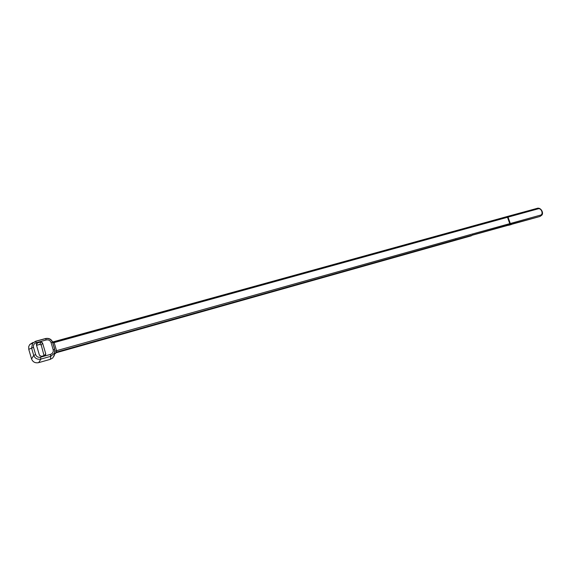 <?xml version="1.0" encoding="UTF-8"?>
<svg xmlns="http://www.w3.org/2000/svg" width="571" height="571" viewBox="0 0 571 571"><rect width="100%" height="100%" fill="white"/><g stroke="black" fill="none" stroke-linecap="round" stroke-linejoin="round"><path stroke-width="0.86" d="M52.511 342.129L452.817 231.526L453.56 232.176L54.145 342.579L56.572 350.808L56.201 352.742L471.303 235.816L472.46 235.031L472.61 233.946L540.48 215.139C543.77 214.403 541.379 207.773 538.203 208.815L470.361 227.529L469.612 226.887L507.248 216.509L508.04 217.116L510.267 223.375L510.074 224.453L472.46 235.031M455.544 239.849L539.716 216.545L510.074 224.453M54.994 351.122L455.815 238.664L455.679 239.756L454.552 240.534M53.374 341.808L54.131 342.521L52.718 342.828M537.439 208.215L538.974 208.251M507.284 216.495L537.639 208.222C541.165 207.559 544.17 213.461 541.522 215.403L540.266 216.195L540.48 215.139M536.726 208.472L537.19 208.344M540.644 216.059L539.638 216.566M511.445 224.51L508.611 225.309M455.644 239.777L471.175 235.445M472.374 235.074L472.61 233.946L455.815 238.664M453.56 232.176L470.361 227.529L469.433 227.001M44.031 355.626L41.219 345.027L39.777 344.42L36.53 345.312M41.269 341.886L42.547 342.935L45.723 353.749L45.566 354.762L45.209 355.298L41.462 356.354L39.463 355.319L36.387 344.82L36.523 343.685L37.522 342.921L41.269 341.886L39.777 344.42M54.102 355.904L54.652 353.949M33.525 347.346L35.652 354.641L33.718 355.362L31.591 348.082L32.704 343.1L35.673 341.23L36.308 342.679C34.039 343.535 33.111 345.091 33.525 347.346L28.75 349.316L28.707 346.611L29.763 344.513L32.79 342.564M28.75 349.316L31.569 358.973C32.847 362.057 35.195 363.27 38.635 362.635M38.664 362.642C35.209 363.284 32.847 362.064 31.569 358.973L33.718 355.362C35.017 358.481 37.415 359.723 40.912 359.095L38.664 362.642L50.355 359.323L50.783 356.304L40.912 359.095L40.555 357.182L50.448 354.398L50.783 356.304L54.559 353.064L54.666 349.416L54.573 352.971M56.201 352.742L54.63 354.099L52.875 357.867L50.391 359.309M54.652 349.416L53.174 349.723L51.055 342.521C50.184 340.402 48.571 339.552 46.201 339.966L36.308 342.679M54.766 349.395L52.668 342.286L51.055 342.521M35.688 341.222L45.559 338.532L46.201 339.966M45.573 338.524C49.02 337.925 51.383 339.167 52.653 342.25M455.679 239.756L56.308 352.143L54.559 354.099M56.572 350.808L54.994 351.222M53.246 341.765L52.396 341.851M506.734 216.652L507.498 217.265L509.725 223.525L509.553 224.596M54.131 342.521L52.746 342.907M53.367 341.801L537.639 208.222L538.203 208.815M469.526 226.937L452.946 231.512M37.522 342.921L36.408 344.877M44.545 355.483L45.723 353.749M41.255 345.077L42.547 342.935M50.448 354.398C52.689 353.528 53.595 351.972 53.174 349.723M35.652 354.641C36.53 356.775 38.164 357.624 40.555 357.182M45.523 354.834L45.209 355.298M32.711 343.121L35.787 341.315L45.673 338.61C48.942 338.168 51.233 339.374 52.546 342.229L54.666 349.416M54.63 354.106L54.737 352.592M29.792 344.499L32.647 343.192M54.074 356.118L54.559 353.042"/></g></svg>
